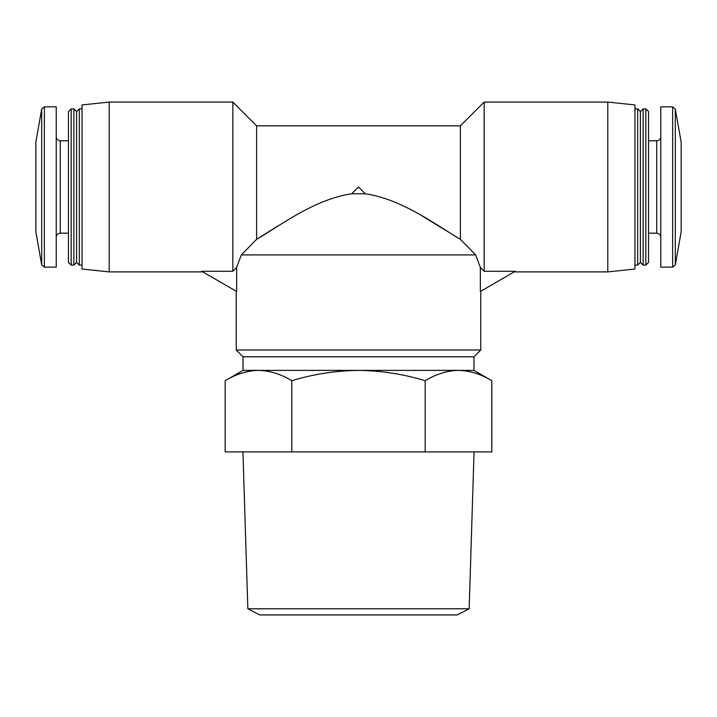 <?xml version="1.0" encoding="UTF-8"?>
<svg xmlns="http://www.w3.org/2000/svg" width="717" height="717" viewBox="0 0 717 717"><rect width="100%" height="100%" fill="white"/><g stroke="black" fill="none" stroke-linecap="round" stroke-linejoin="round"><path stroke-width="1.08" d="M491.835 451.898L225.165 451.898L225.165 380.7C236.045 374.113 247.159 370.68 258.496 370.384L473.973 370.384L491.835 380.7C480.955 374.113 469.841 370.68 458.504 370.384C469.832 370.689 480.946 374.122 491.835 380.7L491.835 451.898M473.973 370.384L473.973 356.806L243.027 356.806L243.027 370.384L258.496 370.384C269.825 370.689 280.939 374.122 291.828 380.7C313.499 374.131 335.717 370.689 358.5 370.384C381.283 370.698 403.51 374.131 425.172 380.7C436.053 374.113 447.166 370.68 458.504 370.384M109.208 102.074L109.208 271.895L82.043 269.036L82.043 104.933L109.208 102.074L232.837 102.074L232.837 271.277L236.655 267.432L241.342 254.911L475.658 254.911L460.386 239.326C435.452 224.681 402.228 199.209 365.294 193.778L358.5 186.985L351.706 193.778C314.754 199.209 281.638 224.645 256.614 239.326L241.342 254.911M232.837 102.074L256.614 125.851L256.614 239.326L276.753 226.689M232.837 271.277L236.655 267.432L236.655 291.469L201.692 271.277L232.837 271.277M422.501 216.193L460.386 239.326L460.386 125.851L484.163 102.074L484.163 271.277L515.308 271.277L480.345 291.469L480.345 267.432L475.658 254.911M480.345 267.432L484.163 271.277M41.685 109.083L41.685 264.896L35.85 231.815L35.85 142.154L41.685 109.083L44.355 106.833L56.231 106.833L56.231 267.136L44.355 267.136L44.355 106.833M68.456 140.792L60.3 140.792C57.826 140.559 56.473 139.197 56.231 136.723M71.171 108.867L68.456 111.592L68.456 262.386L71.171 265.102L73.887 265.102L73.887 108.867L71.171 108.867L71.171 265.102M73.887 108.867L76.602 111.592L76.602 262.386L73.887 265.102M76.602 111.592L79.327 108.867L79.327 265.102L82.043 265.102M79.327 108.867L82.043 108.867M484.163 102.074L607.792 102.074L607.792 271.895L514.241 271.895M607.792 102.074L634.957 104.933L634.957 269.036L607.792 271.895M634.957 108.867L637.673 108.867L637.673 265.102L634.957 265.102M637.673 108.867L640.398 111.592L640.398 262.386L637.673 265.102M643.113 108.867L643.113 265.102L645.829 265.102L645.829 108.867L643.113 108.867L640.398 111.592M645.829 108.867L648.544 111.592L648.544 262.386L645.829 265.102M648.544 140.792L656.7 140.792L656.7 233.177C659.174 233.419 660.527 234.773 660.769 237.255M660.769 136.723C660.527 139.197 659.174 140.559 656.7 140.792M672.645 106.833L660.769 106.833L660.769 267.136L672.645 267.136L675.315 264.896L675.315 109.083L672.645 106.833L672.645 267.136M675.315 109.083L681.15 142.154L681.15 231.815L675.315 264.896M351.706 193.778L365.294 193.778M243.027 356.806L236.234 350.013L236.234 291.219M236.234 350.013L480.766 350.013L480.766 291.219M291.828 451.898L291.828 380.7M425.172 451.898L425.172 380.7M469.16 608.769L247.84 608.769L259.662 614.926L457.338 614.926L469.16 608.769L474.054 451.898M247.84 608.769L242.946 451.898M60.3 140.792L60.3 233.177C57.826 233.419 56.473 234.773 56.231 237.255M243.027 370.384L225.165 380.7M256.614 125.851L460.386 125.851M41.685 264.896L44.355 267.136M60.3 233.177L68.456 233.177M76.602 262.386L79.327 265.102M109.208 271.895L202.759 271.895M640.398 262.386L643.113 265.102M648.544 233.177L656.7 233.177M473.973 356.806L480.766 350.013"/></g></svg>
